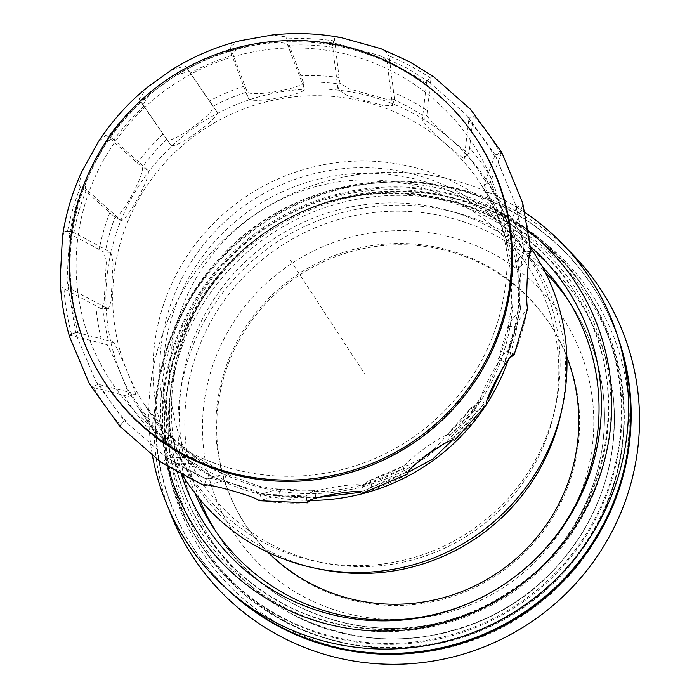 <?xml version="1.0" encoding="UTF-8"?>
<svg xmlns="http://www.w3.org/2000/svg" width="699" height="699" viewBox="0 0 699 699"><rect width="100%" height="100%" fill="white"/><g stroke="black" fill="none" stroke-linecap="round" stroke-linejoin="round"><path stroke-width="0.52" stroke-dasharray="3.5 2.62" d="M189.28 71.508L216.795 111.56C222.326 116.654 173.02 151.945 170.477 144.737L142.972 104.675L150.233 93.753L176.786 74.732L189.28 71.508L185.261 65.907L171.342 70.057M147.437 87.209L138.979 99.127L166.476 139.162C169.158 146.484 218.455 111.158 212.793 105.995L185.296 65.951M166.476 139.162L170.512 144.789L166.476 139.162M239.993 40.76L229.936 46.484L247.053 91.49C248.958 98.271 308.486 87.497 302.982 81.372L304.126 88.153C309.552 94.147 250.015 104.902 248.197 98.262L231.072 53.22L240.002 47.812L274.952 41.573L287.167 43.626L304.283 88.677L302.982 81.372L286.022 36.872L272.514 34.95M386.923 60.56L392.506 105.462L384.398 105.785L366.058 100.962L346.94 95.326L338.036 89.629L332.453 44.736L338.351 44.028L379.566 55.509L386.923 60.56L388.854 53.937L380.798 48.659M340.946 37.554L334.367 38.148L339.076 77.519L339.967 82.998L348.88 88.764L386.329 99.241L394.428 98.839L388.854 53.937M433.59 76.698L431.362 75.938L431.204 76.715L426.827 115.361C428.216 120.377 473.144 159.809 469.038 152.408L464.416 157.598C468.583 164.859 423.638 125.418 422.196 120.551L426.774 81.084L428.871 81.739L466.355 114.863L468.811 118.935L468.741 120.394L464.223 158.411L469.038 152.408L473.363 115.545L473.424 113.762L470.829 109.621M516.596 207.201L505.438 237.232L496.377 212.819L484.014 184.886L495.163 154.863L516.596 207.201L522.983 204.501L522.756 203.086M501.733 152.391L490.418 182.177L502.904 210.687L511.834 234.523L522.983 204.501M530.864 251.858L524.119 251.561C521.576 244.467 518.09 304.423 520.825 307.875L509.274 323.532L507.911 326.503L511.764 306.442L511.249 269.901L512.568 267.228L524.154 251.282L531.013 251.579M522.651 205.899A234.82 231.255 -33.2 0 1 530.593 252.802L518.16 270.207L518.536 306.975L514.814 326.8L516.133 324.021L527.728 308.172L520.834 307.831L508.156 351.475M433.869 449.623L448.277 433.59A206.616 203.479 -33.2 0 0 471.895 407.098L470.969 408.426C472.725 414.874 502.013 362.003 498.492 358.762L499.418 357.434L508.19 351.352C506.312 344.825 477.024 397.705 480.659 401.016L471.327 407.622L448.19 433.563M487.928 399.347L477.05 411.807L477.915 410.453L486.696 404.258L480.659 401.016L480.405 401.392A228.11 224.65 -33.2 0 1 450.374 435.084L450.357 434.988C448.837 429.282 399.54 464.608 404.048 468.173L401.96 466.766L408.207 465.219L422.414 457.95M477.05 411.807L470.969 408.426L477.024 411.685L477.915 410.453A213.326 210.084 -33.2 0 1 452.288 439.199L451.353 441.069M510.986 357.075L505.438 360.798L503.193 366.853M520.467 308.635A228.11 224.65 -33.2 0 1 507.937 351.737L508.156 351.221L514.167 354.454M514.822 326.756L504.556 362.021L498.492 358.762L507.92 326.389M408.033 473.721L404.057 468.26A228.11 224.65 -33.2 0 1 362.475 485.866L362.099 485.927C360.527 481.095 300.998 491.878 306.171 496.045L313.318 490.724L314.637 490.453C316.201 495.145 375.713 484.363 370.566 480.335L369.255 480.606L362.099 485.927L363.244 492.681L370.496 487.395L371.798 487.168L360.667 492.306M408.915 471.956L405.97 472.367L408.067 473.852A234.82 231.255 -33.2 0 1 363.716 492.638M405.97 472.603L405.97 472.367A213.326 210.084 -33.2 0 1 370.496 487.395L371.719 487.107L370.566 480.335L369.255 480.606A206.616 203.479 -33.2 0 0 401.96 466.766L405.97 472.603L401.977 467.046M486.417 404.747A234.82 231.255 -33.2 0 1 454.385 440.685L452.288 439.435L448.286 433.869L450.366 434.996L454.333 440.527L450.357 434.988M307.228 502.703L306.083 495.975L306.538 495.975A228.11 224.65 -33.2 0 1 261.636 494.018L260.876 494.062C258.875 490.008 200.901 474.114 206.406 479.121L223.54 474.237L226.266 474.018L258.805 486.076L274.585 488.837L314.637 490.453L315.791 497.225L272.732 495.408L257.092 492.655L224.335 480.659L205.419 485.709A234.82 231.255 -33.2 0 1 163.479 463.157L192.452 463.271L165.619 441.017L149.726 426.198L119.503 425.962M318.246 497.47L314.567 497.505L310.758 500.449M371.798 487.168L370.566 480.335M204.257 485.622L206.17 479.033L204.536 485.534M261.636 494.018L260.876 494.062L258.945 500.685L259.888 500.65L276.254 495.827L278.805 495.608L280.736 488.968L278.01 489.178L261.636 494.018M124.518 420.737L154.357 421.008L169.979 435.722L197.074 458.098L192.618 457.6L166.738 457.784L124.518 420.737L119.905 425.909M161.259 462.485L163.479 463.157M76.733 332.471L113.142 341.898C116.873 345.219 139.861 400.344 134.75 393.712L98.332 384.284L95.754 381.191L75.911 334.035L75.955 332.348L76.733 332.471L69.612 335.031L69.603 336.822M89.385 383.812L91.953 386.984L93.579 387.561L128.345 396.429C133.579 402.965 110.573 347.805 106.737 344.616L70.346 335.179M128.345 396.429L135.536 393.834L128.345 396.429M72.504 231.797L110.809 252.383L113.107 262.789L111.001 301.505L108.362 309.019L69.218 288.11L67.034 280.299L69.454 236.07L71.674 231.483L72.504 231.797L64.806 231.177L62.499 236.323M60.158 279.408L62.325 287.813L100.604 308.39L101.46 308.713L104.177 301.182L106.265 262.457L103.889 252.077L65.61 231.5M112.67 138.664L147.795 170.172C153.029 174.418 123.723 227.254 120.272 219.835L85.147 188.319L87.069 176.602L104.78 144.44L112.163 138.28L112.67 138.664L106.143 135.038L98.122 142.142M396.219 73.395A216.498 213.204 -33.2 0 0 76.13 268.704A216.498 213.204 -33.2 0 0 402.493 444.214A216.498 213.204 -33.2 0 0 396.219 73.395M120.787 220.229L114.217 216.576L120.787 220.229M473.494 134.453A222.195 218.813 -33.2 0 0 398.613 67.882A222.195 218.813 -33.2 0 0 132.19 111.036A222.195 218.813 -33.2 0 0 101.67 377.425M81.495 172.338L79.109 185.078L114.217 216.576C117.825 224.038 147.122 171.159 141.74 166.912L106.632 135.414M457.12 191.369A201.111 198.053 -33.2 0 0 213.85 232.671A201.111 198.053 -33.2 0 0 191.587 476.683A201.111 198.053 -33.2 0 0 318.01 561.795A201.111 198.053 -33.2 0 0 555.487 406.608A201.111 198.053 -33.2 0 0 528.295 256.655A201.111 198.053 -33.2 0 0 457.12 191.369M458.675 202.85A195.467 192.496 -33.2 0 0 182.046 307.848A195.467 192.496 -33.2 0 0 323.48 562.887A195.467 192.496 -33.2 0 0 554.29 412.052A195.467 192.496 -33.2 0 0 458.675 202.85M560.965 413.528A202.247 199.18 -33.2 0 0 462.039 197.066A202.247 199.18 -33.2 0 0 175.807 305.708A202.247 199.18 -33.2 0 0 322.143 569.589M534.062 252.977A207.953 204.79 -33.2 0 0 460.458 185.471A207.953 204.79 -33.2 0 0 208.922 228.18A207.953 204.79 -33.2 0 0 185.908 480.484M477.216 140.036A222.151 218.778 -33.2 0 0 398.587 67.917A222.151 218.778 -33.2 0 0 129.874 113.535A222.151 218.778 -33.2 0 0 105.287 383.078M195.126 493.442A210.801 207.594 146.8 0 1 275.651 237.677A210.801 207.594 146.8 0 1 542.223 266.616M198.42 306.075A215.991 212.714 146.8 0 1 530.663 246.712A215.991 212.714 146.8 0 0 198.42 306.075A215.991 212.714 146.8 0 0 181.53 474.866M152.146 453.808A240.989 237.328 146.8 0 1 259.897 211.264A240.989 237.328 146.8 0 1 525.255 212.723M280.15 616.3A230.74 227.227 146.8 0 1 198.49 541.393A230.74 227.227 146.8 0 1 267.341 224.956A230.74 227.227 146.8 0 1 584.792 288.958A230.74 227.227 146.8 0 1 559.252 568.916A230.74 227.227 146.8 0 1 280.15 616.3M280.753 617.217A230.74 227.227 146.8 0 1 199.084 542.31A230.74 227.227 146.8 0 1 267.935 225.873A230.74 227.227 146.8 0 1 585.395 289.867A230.74 227.227 146.8 0 1 559.855 569.825A230.74 227.227 146.8 0 1 280.753 617.217M234.96 595.81A238.717 235.082 146.8 0 1 193.169 547.833A238.717 235.082 146.8 0 1 264.397 220.456A238.717 235.082 146.8 0 1 592.822 286.669A238.717 235.082 146.8 0 1 619.987 344.205M229.403 591.144A238.717 235.082 146.8 0 1 193.71 548.663A238.717 235.082 146.8 0 1 264.938 221.286A238.717 235.082 146.8 0 1 593.364 287.49A238.717 235.082 146.8 0 1 617.933 337.241M282.807 620.363A230.74 227.227 146.8 0 1 201.146 545.456A230.74 227.227 146.8 0 1 269.989 229.019A230.74 227.227 146.8 0 1 587.448 293.021A230.74 227.227 146.8 0 1 561.909 572.979A230.74 227.227 146.8 0 1 282.807 620.363M283.13 620.861A230.74 227.227 146.8 0 1 201.469 545.954A230.74 227.227 146.8 0 1 270.321 229.517A230.74 227.227 146.8 0 1 587.772 293.51A230.74 227.227 146.8 0 1 562.232 573.468A230.74 227.227 146.8 0 1 283.13 620.861M168.861 509.213A243.837 240.133 146.8 0 1 265.419 222.029A243.837 240.133 146.8 0 1 567.212 248.896M283.925 626.654A233.588 230.041 146.8 0 1 277.154 226.563A233.588 230.041 146.8 0 1 629.283 415.922A233.588 230.041 146.8 0 1 283.925 626.654M310.05 584.032A182.308 179.538 146.8 0 1 245.524 524.844A182.308 179.538 146.8 0 1 299.923 274.821A182.308 179.538 146.8 0 1 550.751 325.385A182.308 179.538 146.8 0 1 530.576 546.592A182.308 179.538 146.8 0 1 310.05 584.032M268.189 552.402A182.308 179.538 146.8 0 1 244.711 523.603A182.308 179.538 146.8 0 1 238.647 338.543A182.308 179.538 146.8 0 1 549.938 324.144A182.308 179.538 146.8 0 1 566.88 357.206M290.443 260.316L364.31 373.353M216.795 111.56L212.793 105.995M142.972 104.675L138.979 99.127M287.167 43.626L286.022 36.872M248.197 98.262L247.053 91.49M231.229 53.744L230.093 46.99M392.506 104.579L394.437 97.939M338.036 89.629L339.967 82.998M332.462 45.61L334.384 38.995M468.811 118.935L473.424 113.762M422.196 120.551L426.827 115.361M426.591 81.888L431.204 76.715M505.622 236.699L512.026 233.982M484.014 184.886L490.418 182.177M494.997 155.388L501.384 152.688M507.963 326.215L514.875 326.52M511.249 269.901L518.16 270.207M508.19 351.352L513.983 354.472M306.171 496.045L307.272 502.564M226.266 474.018L224.335 480.659M154.357 421.008L149.726 426.198M196.568 458.055L191.945 463.245M166.738 457.784L162.124 462.956M113.142 341.898L106.737 344.616M98.332 384.284L91.953 386.984M110.809 252.383L103.889 252.077M107.524 308.696L100.604 308.39M69.218 288.11L62.325 287.813M426.521 83.347A228.11 224.65 -33.2 0 0 407.403 71.796A228.11 224.65 -33.2 0 0 387.202 62.194M332.733 47.252A228.11 224.65 -33.2 0 0 287.831 45.286M231.902 55.404A228.11 224.65 -33.2 0 0 190.311 73.011M143.994 106.178A228.11 224.65 -33.2 0 0 113.963 139.87M86.44 189.534A228.11 224.65 -33.2 0 0 73.902 232.636M70.616 288.949A228.11 224.65 -33.2 0 0 78.07 332.925M99.669 384.73A228.11 224.65 -33.2 0 0 125.628 420.877M167.847 457.924A228.11 224.65 -33.2 0 0 207.175 479.068M523.752 252.322A228.11 224.65 -33.2 0 0 516.308 208.346M494.7 156.532A228.11 224.65 -33.2 0 0 468.741 120.394M410.077 119.38A201.111 198.053 -33.2 0 0 166.808 160.683A201.111 198.053 -33.2 0 0 144.544 404.695A201.111 198.053 -33.2 0 0 421.244 460.475A201.111 198.053 -33.2 0 0 481.253 184.667A201.111 198.053 -33.2 0 0 410.077 119.38M422.467 115.361A206.616 203.479 -33.2 0 0 407.377 106.379A206.616 203.479 -33.2 0 0 391.545 98.725M337.075 83.784A206.616 203.479 -33.2 0 0 301.758 82.237M245.83 92.355A206.616 203.479 -33.2 0 0 213.125 106.196M166.808 139.372A206.616 203.479 -33.2 0 0 143.19 165.864M115.658 215.528A206.616 203.479 -33.2 0 0 105.802 249.429M102.517 305.734A206.616 203.479 -33.2 0 0 108.38 340.326M129.979 392.13A206.616 203.479 -33.2 0 0 150.399 420.553M192.618 457.6A206.616 203.479 -33.2 0 0 223.54 474.237M278.01 489.178A206.616 203.479 -33.2 0 0 313.318 490.724M499.418 357.434A206.616 203.479 -33.2 0 0 509.274 323.532M512.568 267.228A206.616 203.479 -33.2 0 0 506.705 232.636M485.097 180.831A206.616 203.479 -33.2 0 0 464.686 152.408M431.143 78.498A234.82 231.255 -33.2 0 0 410.767 66.143A234.82 231.255 -33.2 0 0 389.203 55.946M334.734 40.996A234.82 231.255 -33.2 0 0 286.843 38.899M230.915 49.017A234.82 231.255 -33.2 0 0 186.554 67.794M140.237 100.971A234.82 231.255 -33.2 0 0 108.205 136.899M80.682 186.563A234.82 231.255 -33.2 0 0 67.314 232.531M64.028 288.844A234.82 231.255 -33.2 0 0 71.971 335.747M93.579 387.561A234.82 231.255 -33.2 0 0 121.259 426.11M259.888 500.65A234.82 231.255 -33.2 0 0 307.778 502.747M513.94 355.092A234.82 231.255 -33.2 0 0 527.308 309.115M501.043 154.095A234.82 231.255 -33.2 0 0 473.363 115.545M109.892 212.548A213.326 210.084 -33.2 0 0 99.206 249.325M95.92 305.638A213.326 210.084 -33.2 0 0 102.272 343.157M123.88 394.961A213.326 210.084 -33.2 0 0 146.021 425.796M188.241 462.843A213.326 210.084 -33.2 0 0 221.793 480.886M276.254 495.827A213.326 210.084 -33.2 0 0 314.567 497.505M505.438 360.798A213.326 210.084 -33.2 0 0 516.133 324.021M519.418 267.708A213.326 210.084 -33.2 0 0 513.066 230.189M491.458 178.385A213.326 210.084 -33.2 0 0 469.309 147.55M427.098 110.503A213.326 210.084 -33.2 0 0 410.741 100.726A213.326 210.084 -33.2 0 0 393.546 92.46M339.076 77.519A213.326 210.084 -33.2 0 0 300.771 75.841M244.842 85.951A213.326 210.084 -33.2 0 0 209.359 100.979M163.042 134.147A213.326 210.084 -33.2 0 0 137.423 162.893M508.173 360.238A207.953 204.79 -33.2 0 0 486.976 180.927A207.953 204.79 -33.2 0 0 413.38 113.421A207.953 204.79 -33.2 0 0 161.845 156.13A207.953 204.79 -33.2 0 0 138.821 408.434A207.953 204.79 -33.2 0 0 310.828 500.423M484.014 408.076A207.953 204.79 -33.2 0 0 486.74 403.961M147.795 170.172L141.74 166.912M85.147 188.319L79.109 185.078M568.322 300.317A210.801 207.594 146.8 0 1 571.083 304.423A210.801 207.594 146.8 0 1 547.745 560.187A210.801 207.594 146.8 0 1 292.767 603.482A210.801 207.594 146.8 0 1 218.158 535.05A210.801 207.594 146.8 0 1 215.502 530.873M199.285 498.649A210.801 207.594 146.8 0 1 211.15 321.077A210.801 207.594 146.8 0 1 545.325 272.523M168.118 467.002A226.572 223.13 146.8 0 1 189.045 300.867A226.572 223.13 146.8 0 1 528.846 231.273M194.217 306.057A223.409 220.019 146.8 0 1 579.375 294.262A223.409 220.019 146.8 0 1 392.41 631.555A223.409 220.019 146.8 0 1 194.217 306.057M196.917 307.866A220.735 217.38 146.8 0 1 495.687 218.77A220.735 217.38 146.8 0 1 581.149 514.49A220.735 217.38 146.8 0 1 282.379 603.587A220.735 217.38 146.8 0 1 196.917 307.866M285.367 621.297A228.888 225.41 146.8 0 1 196.742 314.655A228.888 225.41 146.8 0 1 506.548 222.265A228.888 225.41 146.8 0 1 595.172 528.916A228.888 225.41 146.8 0 1 285.367 621.297M205.314 319.452A219.268 215.939 146.8 0 1 441.445 209.246A219.268 215.939 146.8 0 1 613.565 399.819A219.268 215.939 146.8 0 1 514.272 602.835A219.268 215.939 146.8 0 1 288.477 612.263A219.268 215.939 146.8 0 1 205.314 319.452M227.07 333.126A196.55 193.571 146.8 0 1 565.919 322.737A196.55 193.571 146.8 0 1 401.427 619.489A196.55 193.571 146.8 0 1 227.07 333.126M189.246 71.447L185.261 65.907M231.072 53.22L229.936 46.484M392.506 105.462L394.428 98.839M332.453 44.736L334.367 38.148M426.774 81.084L431.362 75.938M505.438 237.232L511.834 234.523M495.163 154.863L501.506 152.181M507.911 326.503L514.814 326.8M280.972 489.038L279.041 495.67M197.066 458.098L192.452 463.271M124.029 420.684L119.442 425.831M75.955 332.348L69.612 335.031M108.362 309.019L101.46 308.713M71.674 231.483L64.806 231.177M428.871 81.739L405.927 67.576L379.566 55.501M338.351 44.028C317.346 40.28 296.219 39.459 274.952 41.573M240.002 47.812C217.599 53.64 196.524 62.613 176.786 74.732M150.233 93.753C132.574 108.424 117.432 125.313 104.78 144.44M87.069 176.602C78.498 195.641 72.617 215.467 69.454 236.07M67.034 280.299L75.911 334.035M95.754 381.191L124.099 420.842M165.733 457.26L206.214 479.068M260.937 494.079L306.319 496.063M362.335 485.936L404.074 468.269M450.392 435.093L480.562 401.243M524.154 251.299L516.378 205.663M495.408 155.082L466.355 114.863M191.587 476.683L144.544 404.695L169.979 435.722M528.295 256.655L481.253 184.667L496.377 212.819M194.086 455.739L228.687 474.909M369.736 480.344L401.881 466.731M511.319 274.445L502.345 228.573M189.088 460.58L226.957 481.594M165.619 441.017L138.821 408.434L182.614 475.451M370.968 487.133L405.901 472.341M452.209 439.173L477.356 410.977M518.204 274.969L508.348 224.956M502.904 210.687L486.976 180.927L530.768 247.944M112.163 138.28L106.143 135.038M554.29 412.052L555.487 406.608M323.48 562.887L318.01 561.795M212.749 526.766L218.158 535.05C275.974 627.501 407.91 655.723 498.492 599.978C553.931 566.478 588.139 518.195 601.114 455.119C610.419 400.885 600.406 350.645 571.083 304.423L565.666 296.14M196.978 307.857C219.486 267.909 251.229 237.477 292.191 216.559C388.827 164.798 522.039 201.295 576.037 294.253C635.706 383.681 609.86 519.453 520.904 583.534C482.293 612.455 438.981 627.667 390.968 629.17C333.318 629.764 283.051 611.232 240.159 573.582C190.932 527.326 167.445 470.305 169.7 402.51C171.596 369.002 180.692 337.451 196.978 307.857M198.49 541.393L199.084 542.31M584.792 288.958L585.395 289.867M193.169 547.833L193.71 548.663M592.822 286.669L593.364 287.49M201.146 545.456L201.469 545.954M587.448 293.021L587.772 293.51M613.565 399.819C617.383 446.478 607.326 490.165 583.403 530.908C561.052 567.798 530.593 596.02 492.017 615.592C423.122 647.781 355.275 646.671 288.477 612.263C372.698 660.433 488.47 641.691 554.421 569.37C598.44 521.008 618.152 464.486 613.565 399.819M244.711 523.603L245.524 524.844M549.938 324.144L550.751 325.385"/><path stroke-width="1.05" d="M171.342 70.057L147.437 87.209M272.514 34.95L239.993 40.76M531.013 251.579L522.756 203.086L501.733 152.391L470.829 109.621L433.59 76.698L409.16 61.556L380.798 48.659L340.946 37.554C318.211 33.36 295.345 32.495 272.322 34.967M514.176 354.804L527.728 308.172C525.01 304.65 528.514 244.737 531.013 251.867L530.497 252.933M486.417 404.747L486.696 404.258C483.105 400.903 512.411 348.067 514.228 354.603L510.986 357.075M503.193 366.853L487.928 399.347M514.167 354.454L513.94 355.092M408.033 473.721L408.033 473.721C403.585 470.13 452.891 434.848 454.35 440.545L454.053 440.449M451.353 441.069L432.908 458.955L408.915 471.956M422.414 457.95L433.869 449.623M454.333 440.527L486.583 404.59M310.758 500.449L307.228 502.703M307.778 502.747L307.307 502.799C302.195 498.64 361.733 487.893 363.244 492.681L363.716 492.638M360.667 492.306L318.246 497.47M206.161 485.49L204.257 485.622M204.536 485.534L204.484 485.735C199.014 480.763 256.996 496.692 258.945 500.685L259.888 500.65M98.122 142.142L81.591 172.129C72.172 192.636 65.802 214.034 62.499 236.323L60.158 279.408C60.909 298.954 64.063 318.089 69.603 336.822L89.385 383.812L119.503 425.962L161.259 462.485L204.344 485.691M101.67 377.425A222.195 218.813 -33.2 0 0 410.951 444.73A222.195 218.813 -33.2 0 0 473.494 134.453M182.614 475.451L185.908 480.484A207.953 204.79 -33.2 0 0 316.63 568.497L322.143 569.589A202.247 199.18 -33.2 0 0 560.965 413.528L562.179 408.033A207.953 204.79 -33.2 0 0 534.062 252.977L530.768 247.944M316.63 568.497A207.953 204.79 -33.2 0 0 562.179 408.033M104.474 381.837L105.287 383.078A222.151 218.778 -33.2 0 0 410.933 444.695A222.151 218.778 -33.2 0 0 477.216 140.036L476.403 138.786A222.151 218.778 -33.2 0 0 397.783 66.676A222.151 218.778 -33.2 0 0 129.07 112.294A222.151 218.778 -33.2 0 0 104.474 381.837A222.151 218.778 -33.2 0 0 410.121 443.454A222.151 218.778 -33.2 0 0 476.403 138.786M542.223 266.616A210.801 207.594 146.8 0 1 565.666 296.14A210.801 207.594 146.8 0 1 502.773 585.229A210.801 207.594 146.8 0 1 287.359 595.199A210.801 207.594 146.8 0 1 212.749 526.766A210.801 207.594 146.8 0 1 195.126 493.442M282.047 595.443A215.991 212.714 146.8 0 0 502.773 585.229L502.773 585.229A215.991 212.714 146.8 0 0 530.663 246.712A215.991 212.714 146.8 0 1 502.773 585.229L502.773 585.229A215.991 212.714 146.8 0 1 282.047 595.443A215.991 212.714 146.8 0 1 181.53 474.866M525.255 212.723A240.989 237.328 146.8 0 1 592.403 533.669A240.989 237.328 146.8 0 1 272.226 620.695A240.989 237.328 146.8 0 1 152.146 453.808M619.987 344.205A238.717 235.082 146.8 0 1 542.826 598.458A238.717 235.082 146.8 0 1 277.66 625.325A238.717 235.082 146.8 0 1 234.96 595.81M617.933 337.241A238.717 235.082 146.8 0 1 546.566 596.623A238.717 235.082 146.8 0 1 278.193 626.155A238.717 235.082 146.8 0 1 229.403 591.144M567.212 248.896A243.837 240.133 146.8 0 1 591.109 564.897A243.837 240.133 146.8 0 1 278.971 635.592A243.837 240.133 146.8 0 1 168.861 509.213M566.88 357.206A182.308 179.538 146.8 0 1 516.212 558.492A182.308 179.538 146.8 0 1 309.238 582.791A182.308 179.538 146.8 0 1 268.189 552.402M310.828 500.423A207.953 204.79 -33.2 0 0 484.014 408.076M486.74 403.961A207.953 204.79 -33.2 0 0 508.173 360.238M215.502 530.873A210.801 207.594 146.8 0 1 199.285 498.649M545.325 272.523A210.801 207.594 146.8 0 1 568.322 300.317M528.846 231.273A226.572 223.13 146.8 0 1 572.935 530.06A226.572 223.13 146.8 0 1 276.769 604.399A226.572 223.13 146.8 0 1 168.118 467.002M240.264 40.691C215.703 46.859 192.679 56.68 171.211 70.145M147.672 87.008C128.232 102.849 111.683 121.277 98.026 142.281M259.128 500.72L307.543 502.843M363.567 492.716L408.085 473.861"/></g></svg>
